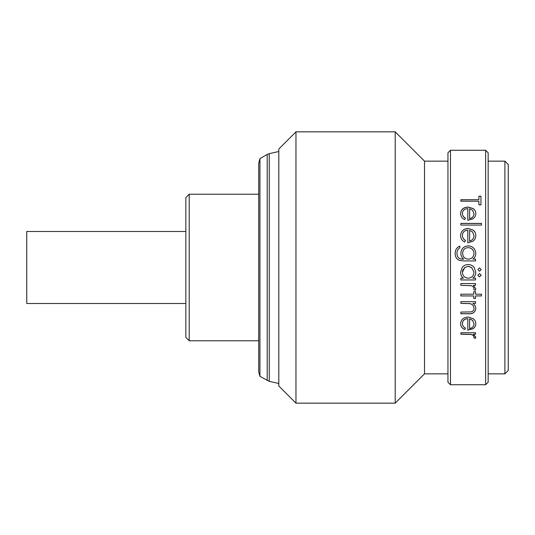 <?xml version="1.0" encoding="UTF-8"?>
<svg xmlns="http://www.w3.org/2000/svg" width="535" height="535" viewBox="0 0 535 535"><rect width="100%" height="100%" fill="white"/><g stroke="black" fill="none" stroke-linecap="round" stroke-linejoin="round"><path stroke-width="0.8" d="M185.852 231.494L26.75 231.494L26.75 303.505L185.852 303.505M259.936 376.359L258.706 371.785L258.706 163.215L259.936 158.641L259.936 376.359L269.259 381.355L278.802 383.481M504.9 161.149L508.25 164.499L508.25 370.501L504.9 373.851L504.9 161.149L488.154 161.149M462.407 272.021L462.401 272.248C462.668 275.873 464.594 277.852 468.165 278.18C471.77 277.859 473.716 275.886 473.997 272.275L471.649 267.5L468.219 266.343L464.795 267.5L462.688 270.422M462.18 267.5C463.738 265.547 465.758 264.564 468.239 264.544C470.686 264.578 472.672 265.567 474.197 267.5L475.796 272.248C475.822 274.722 474.826 276.702 472.82 278.18L475.541 278.18L475.541 279.972L460.856 279.972L460.856 278.18L463.397 278.18C461.518 276.622 460.588 274.622 460.595 272.195L462.18 267.5C463.738 265.547 465.758 264.558 468.239 264.537C470.68 264.571 472.666 265.561 474.197 267.5L474.197 267.5M469.182 266.423L468.673 266.363M295.969 403.156L295.969 131.844L278.802 149.011L278.802 385.989L295.969 403.156L395.204 403.156L395.204 131.844L424.509 161.149L424.509 373.851L395.204 403.156M450.47 384.732L450.47 150.268L447.955 152.776L447.955 382.224L450.47 384.732L485.64 384.732L485.64 150.268L488.154 152.776L488.154 382.224L485.64 384.732M475.541 332.737L475.541 334.228L473.381 334.228L475.796 337.144L475.294 338.401L473.736 337.605L473.997 336.863C473.689 335.572 472.639 334.783 470.827 334.489L460.856 334.228L460.856 332.737L475.541 332.737M465.49 328.122L464.647 329.486C461.966 328.256 460.615 326.303 460.595 323.628C460.976 319.569 463.497 317.369 468.158 317.041L473.06 318.566C474.893 319.883 475.802 321.582 475.796 323.668C475.796 325.808 474.833 327.514 472.907 328.784L467.811 330.142L467.811 318.666C464.487 318.927 462.688 320.518 462.401 323.434C462.434 325.514 463.464 327.079 465.49 328.122M475.541 301.653L475.541 303.372L472.893 303.372C474.799 304.709 475.769 306.468 475.796 308.648C475.174 312.413 472.693 314.112 468.352 313.744L460.856 313.744L460.856 312.086L471.101 311.885C473.034 311.43 473.997 310.253 473.997 308.354C473.816 305.98 472.519 304.408 470.104 303.639L460.856 303.372L460.856 301.653L475.541 301.653M481.467 294.19L481.467 295.942L475.541 295.942L475.541 298.436L473.736 298.436L473.736 295.942L460.856 295.942L460.856 294.19L473.736 294.19L473.736 291.675L475.541 291.675L475.541 294.19L481.467 294.19M475.541 283.55L475.541 285.336L473.381 285.336L475.796 288.873L475.294 290.411L473.736 289.442L473.997 288.532C473.689 286.961 472.639 286.004 470.827 285.657L460.856 285.336L460.856 283.55L475.541 283.55M481.206 269.56L479.534 271.238L477.862 269.56L479.534 267.888L481.206 269.56L479.534 271.232L477.862 269.56M481.206 275.224L479.534 276.896L477.862 275.224L479.534 273.552L481.206 275.224L479.534 276.883L477.862 275.211M189.203 340.775L189.203 194.225L185.852 197.575L185.852 337.424L189.203 340.775L258.706 340.775M478.892 201.2L460.856 201.2L460.856 199.715L478.892 199.715L478.892 196.191L480.952 196.191L480.952 204.858L478.892 204.858L478.892 201.2M465.49 218.146L464.647 219.604C461.966 218.26 460.615 216.22 460.595 213.492C460.976 209.459 463.497 207.312 468.158 207.052L473.06 208.503C474.893 209.76 475.802 211.439 475.796 213.532C475.796 215.705 474.833 217.477 472.907 218.848L467.811 220.306L467.811 208.603C464.487 208.824 462.688 210.389 462.401 213.291C462.434 215.404 463.464 217.023 465.49 218.146M481.467 223.396L481.467 225.068L460.856 225.068L460.856 223.396L481.467 223.396M465.49 240.503L464.647 242.067C461.966 240.63 460.615 238.443 460.595 235.494C460.976 231.1 463.497 228.759 468.158 228.452L473.06 230.05C474.893 231.428 475.802 233.26 475.796 235.534C475.796 237.888 474.833 239.794 472.907 241.265L467.811 242.823L467.811 230.157C464.487 230.411 462.688 232.116 462.401 235.273C462.434 237.56 463.464 239.305 465.49 240.503M475.541 259.134L475.541 260.933L463.885 260.933L459.378 260.398C456.515 259.074 455.118 256.78 455.185 253.516C455.104 250.005 456.649 247.531 459.826 246.107L459.826 247.879C457.84 249.123 456.897 250.948 456.99 253.349C457.03 257.261 459.003 259.187 462.909 259.134L463.664 259.134C461.825 257.623 460.882 255.676 460.856 253.289C461.237 248.755 463.705 246.274 468.245 245.853C472.826 246.287 475.341 248.782 475.796 253.349C475.796 255.703 474.853 257.629 472.973 259.134L475.541 259.134L472.973 259.147M475.541 334.134L473.381 334.228M475.796 337.043L475.294 338.294L473.736 337.505M473.997 336.863L473.997 336.769C473.689 335.478 472.639 334.689 470.827 334.395L460.856 334.134M464.647 329.486L464.647 329.399C461.966 328.169 460.615 326.223 460.595 323.548M475.796 323.588C475.802 325.721 474.833 327.427 472.907 328.697L467.811 330.055M467.811 318.666L467.811 318.592C464.487 318.853 462.681 320.438 462.401 323.354L462.401 323.434M465.49 328.035L464.647 329.399M473.997 323.749L472.619 320.325L469.616 318.766L469.616 328.61C472.418 327.948 473.876 326.33 473.997 323.749L472.619 320.405L469.616 318.84M475.541 303.325L472.893 303.372M475.796 308.595C475.174 312.346 472.693 314.045 468.352 313.677L460.856 313.677M473.997 308.354L473.997 308.3C473.823 305.926 472.525 304.355 470.104 303.586L460.856 303.325M481.467 295.902L475.541 295.942M475.541 298.39L473.736 298.39M473.736 295.942L460.856 295.902M475.541 285.315L473.381 285.315M475.796 288.84L475.294 290.378L473.736 289.408M473.997 288.532L473.997 288.505C473.689 286.934 472.639 285.978 470.827 285.63L460.856 285.315M463.397 278.18L463.397 278.16C461.518 276.602 460.588 274.615 460.595 272.188M475.796 272.241C475.822 274.716 474.826 276.689 472.82 278.16L472.82 278.16M475.541 279.952L460.856 279.952M462.574 270.81L462.481 271.265M462.401 272.248L464.795 267.5M473.997 272.275L471.649 267.5M455.185 253.536C455.104 250.026 456.649 247.558 459.826 246.133M456.99 253.349L456.99 253.369C457.03 257.281 459.003 259.207 462.909 259.147L463.664 259.147M460.856 253.309C461.244 248.775 463.711 246.301 468.245 245.886C472.826 246.314 475.341 248.808 475.796 253.369M462.655 253.403L462.655 253.383C462.822 256.96 464.694 258.873 468.279 259.134C471.79 258.887 473.696 257.007 473.997 253.51L473.997 253.49C473.702 249.919 471.756 247.966 468.172 247.625C464.668 247.946 462.829 249.865 462.655 253.383C462.835 256.974 464.708 258.893 468.279 259.147L468.279 259.134C471.79 258.866 473.696 256.987 473.997 253.49M460.595 235.534C460.983 231.153 463.504 228.813 468.158 228.505L473.06 230.103C474.893 231.481 475.802 233.307 475.796 235.581M462.401 235.273L462.401 235.32C462.434 237.6 463.464 239.346 465.49 240.543M469.616 241.064L469.616 241.098C472.418 240.322 473.876 238.516 473.997 235.667L472.619 231.996L469.616 230.338L469.616 241.064C472.418 240.289 473.876 238.476 473.997 235.621M460.856 223.456L481.467 223.456M460.595 213.572C460.983 209.546 463.504 207.399 468.158 207.132L473.06 208.59C474.893 209.84 475.802 211.512 475.796 213.612M462.401 213.291L462.401 213.371C462.434 215.478 463.464 217.096 465.49 218.213M469.616 218.661L469.616 218.735C472.418 218.006 473.876 216.327 473.997 213.692L472.619 210.282L469.616 208.764L469.616 218.661C472.418 217.939 473.876 216.254 473.997 213.619M478.892 196.291L480.952 196.291M460.856 199.816L478.892 199.715M259.936 158.641L267.199 154.448L267.199 380.552M267.199 154.448L269.259 153.645L269.259 381.355M424.509 373.851L447.955 373.851M488.154 373.851L504.9 373.851M189.203 194.225L258.706 194.225M450.47 150.268L485.64 150.268M424.509 161.149L447.955 161.149M295.969 131.844L395.204 131.844M269.259 153.645L278.802 151.519"/></g></svg>
